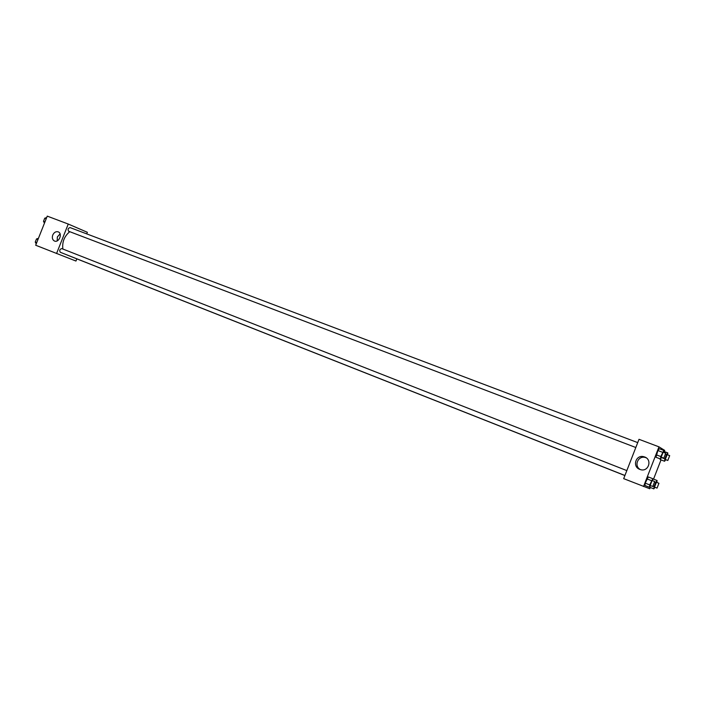 <?xml version="1.0" encoding="UTF-8"?>
<svg xmlns="http://www.w3.org/2000/svg" width="705" height="705" viewBox="0 0 705 705"><rect width="100%" height="100%" fill="white"/><g stroke="black" fill="none" stroke-linecap="round" stroke-linejoin="round"><path stroke-width="1.06" d="M76.836 258.858L75.964 261.044L35.691 245.243L47.253 216.127L68.262 224.049L87.367 232.298L86.741 233.901M52.752 235.047C54.126 232.271 55.968 231.222 58.286 231.883C62.851 233.628 58.859 243.102 54.444 241.013C52.426 239.876 51.862 237.885 52.752 235.047M56.559 253.527L68.262 224.049M60.066 233.893L57.352 236.933L57.202 240.863M626.824 470.596L61.767 248.601C59.705 249.2 59.22 250.425 60.313 252.275L624.921 475.487M637.725 442.617L70.077 227.583C68.041 228.191 67.565 229.416 68.649 231.266L635.822 447.508M69.769 231.698C64.349 236.184 62.049 241.965 62.851 249.024M66.578 254.752L67.275 255.078M650.283 487.463L649.781 488.759L623.687 478.651L639.012 439.312L658.972 446.847L664.718 450.398L664.269 451.552M653.535 479.118L661.017 459.898M648.292 476.95L645.198 483.137L644.969 485.498L645.198 483.137L648.292 476.95L652.812 478.713L652.592 480.722M659.29 448.715L657.897 450.521L655.958 457.263L657.897 450.521L659.29 448.715L663.828 450.433L663.59 452.416M660.241 458.893L660.162 459.563L660.241 458.893M643.524 486.521L658.972 446.847M639.805 469.38C631.777 466.604 636.025 454.099 644.07 456.805C652.927 459.061 648.529 472.808 640.017 469.459L639.805 469.38M646.071 457.739L645.56 457.563C638.21 455.069 633.451 465.926 640.307 469.556M650.662 485.666L649.472 487.287L649.719 484.917L652.812 478.713M654.689 481.541L652.107 480.528L650.177 485.472L652.76 486.494L654.689 481.541L652.76 486.494M649.472 487.287L644.969 485.498M649.719 484.917L645.198 483.137M651.394 480.625L646.873 478.845M661.704 457.378L660.488 458.99L660.779 456.54L663.828 450.433M663.802 458.179L661.202 457.184L663.105 452.231L665.705 453.218L663.802 458.179L665.705 453.218M660.488 458.99L655.958 457.263M660.779 456.54L656.232 454.804M662.444 452.24L657.897 450.521M654.989 487.287L653.835 488.873L654.09 486.573L655.729 482.379L657.095 480.51L656.866 482.458M658.928 483.269L656.399 482.273L654.522 487.102L657.051 488.107L658.928 483.269L657.051 488.107M657.095 480.51L652.795 478.827M653.835 488.873L649.552 487.173M654.09 486.573L653.121 486.186M655.729 482.379L654.742 481.991M665.758 459.678L664.586 461.264L664.877 458.876L666.507 454.681L667.838 452.901L667.6 454.84M669.679 455.624L667.141 454.663L665.273 459.493L667.82 460.471L669.679 455.624L667.811 460.462M667.838 452.901L663.713 451.341M664.586 461.264L660.162 459.563M664.877 458.876L661.537 457.598M666.507 454.681L665.626 454.346M36.228 243.877L35.25 242.088L36.501 238.951L38.44 238.308M36.713 242.67L35.25 242.088M37.964 239.524L36.501 238.951M44.468 223.15L43.498 221.326L44.75 218.18L46.68 217.581M44.97 221.881L43.498 221.326M46.222 218.744L44.75 218.18M624.894 475.549L67.257 255.069M644.07 456.805L645.56 457.563"/></g></svg>
